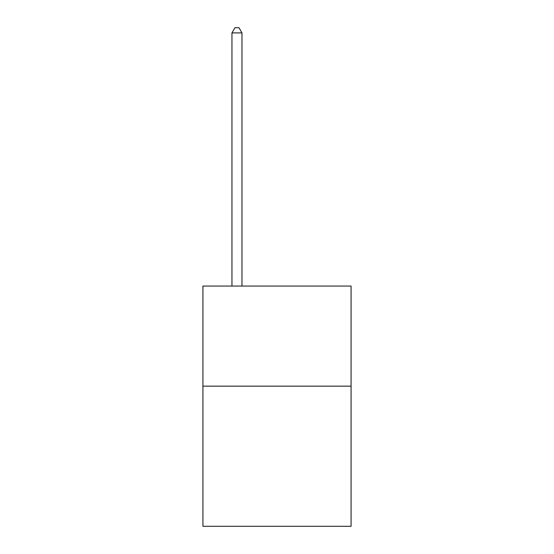 <?xml version="1.0" encoding="UTF-8"?>
<svg xmlns="http://www.w3.org/2000/svg" width="554" height="554" viewBox="0 0 554 554"><rect width="100%" height="100%" fill="white"/><g stroke="black" fill="none" stroke-linecap="round" stroke-linejoin="round"><path stroke-width="0.83" d="M351.077 386.152L351.077 526.3L202.923 526.3L202.923 286.051L351.077 286.051L351.077 386.152L202.923 386.152M241.966 286.051L241.966 32.908L231.953 32.908L231.953 286.051M231.953 32.908L234.958 27.7L238.961 27.7L241.966 32.908"/></g></svg>
